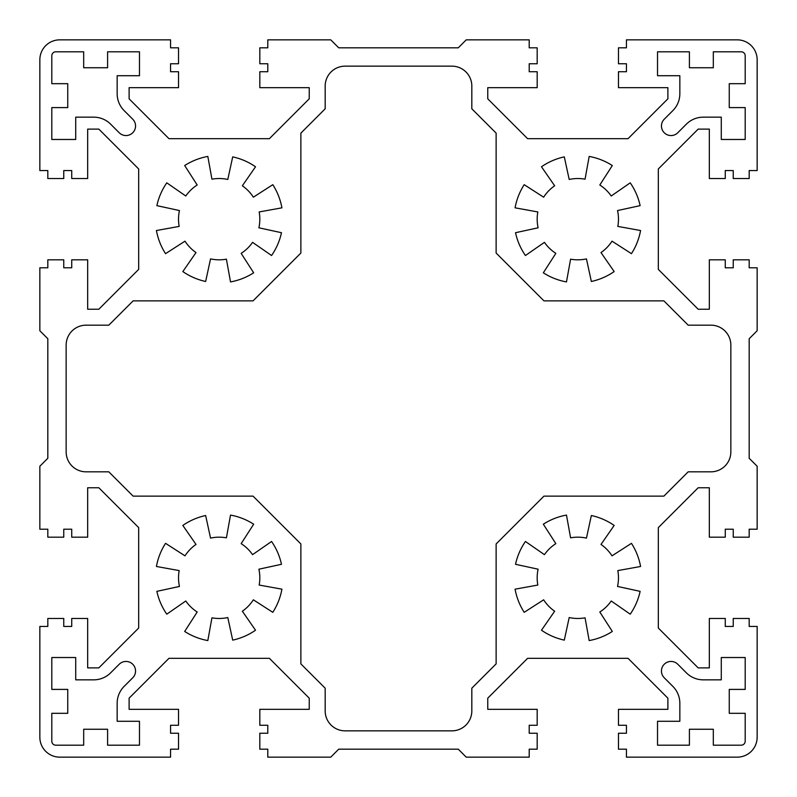 <?xml version="1.0" encoding="UTF-8"?>
<svg xmlns="http://www.w3.org/2000/svg" width="797" height="797" viewBox="0 0 797 797"><rect width="100%" height="100%" fill="white"/><g stroke="black" fill="none" stroke-linecap="round" stroke-linejoin="round"><path stroke-width="1.2" d="M661.45 125.986A9.564 9.564 0 0 1 664.25 119.221L672.837 110.634A23.91 23.91 0 0 0 679.841 93.727L679.841 75.715L657.525 75.715L657.525 51.805L689.405 51.805L689.405 67.745L713.315 67.745L713.315 51.805L741.21 51.805A3.985 3.985 0 0 1 745.195 55.79L745.195 83.685L729.255 83.685L729.255 107.595L745.195 107.595L745.195 139.475L721.285 139.475L721.285 117.159L703.273 117.159A23.91 23.91 0 0 0 686.366 124.163L677.779 132.75A9.564 9.564 0 0 1 661.45 125.986M661.45 671.014A9.564 9.564 0 0 1 677.779 664.25L686.366 672.837A23.91 23.91 0 0 0 703.273 679.841L721.285 679.841L721.285 657.525L745.195 657.525L745.195 689.405L729.255 689.405L729.255 713.315L745.195 713.315L745.195 741.21A3.985 3.985 0 0 1 741.21 745.195L713.315 745.195L713.315 729.255L689.405 729.255L689.405 745.195L657.525 745.195L657.525 721.285L679.841 721.285L679.841 703.273A23.91 23.91 0 0 0 672.837 686.366L664.25 677.779A9.564 9.564 0 0 1 661.45 671.014M178.528 219.175A40.647 40.647 0 0 1 179.455 210.547L156.87 205.646A63.76 63.76 0 0 1 166.782 182.832L185.781 196.002A40.647 40.647 0 0 1 197.188 184.994L184.685 165.547A63.76 63.76 0 0 1 207.828 156.431L211.942 179.176A40.647 40.647 0 0 1 227.803 179.455L232.704 156.87A63.76 63.76 0 0 1 255.518 166.782L242.348 185.781A40.647 40.647 0 0 1 253.356 197.188L272.803 184.685A63.76 63.76 0 0 1 281.919 207.828L259.174 211.942A40.647 40.647 0 0 1 258.895 227.803L281.48 232.704A63.76 63.76 0 0 1 271.568 255.518L252.569 242.348A40.647 40.647 0 0 1 241.162 253.356L253.665 272.803A63.76 63.76 0 0 1 230.522 281.919L226.408 259.174A40.647 40.647 0 0 1 210.547 258.895L205.646 281.48A63.76 63.76 0 0 1 182.832 271.568L196.002 252.569A40.647 40.647 0 0 1 184.994 241.162L165.547 253.665A63.76 63.76 0 0 1 156.431 230.522L179.176 226.408A40.647 40.647 0 0 1 178.528 219.175M537.178 219.175A40.647 40.647 0 0 1 537.826 211.942L515.081 207.828A63.76 63.76 0 0 1 524.197 184.685L543.644 197.188A40.647 40.647 0 0 1 554.652 185.781L541.482 166.782A63.76 63.76 0 0 1 564.296 156.87L569.197 179.455A40.647 40.647 0 0 1 585.058 179.176L589.172 156.431A63.76 63.76 0 0 1 612.315 165.547L599.812 184.994A40.647 40.647 0 0 1 611.219 196.002L630.218 182.832A63.76 63.76 0 0 1 640.13 205.646L617.545 210.547A40.647 40.647 0 0 1 617.824 226.408L640.569 230.522A63.76 63.76 0 0 1 631.453 253.665L612.006 241.162A40.647 40.647 0 0 1 600.998 252.569L614.168 271.568A63.76 63.76 0 0 1 591.354 281.48L586.453 258.895A40.647 40.647 0 0 1 570.592 259.174L566.478 281.919A63.76 63.76 0 0 1 543.335 272.803L555.838 253.356A40.647 40.647 0 0 1 544.431 242.348L525.432 255.518A63.76 63.76 0 0 1 515.52 232.704L538.105 227.803A40.647 40.647 0 0 1 537.178 219.175M537.178 577.825A40.647 40.647 0 0 1 538.105 569.197L515.52 564.296A63.76 63.76 0 0 1 525.432 541.482L544.431 554.652A40.647 40.647 0 0 1 555.838 543.644L543.335 524.197A63.76 63.76 0 0 1 566.478 515.081L570.592 537.826A40.647 40.647 0 0 1 586.453 538.105L591.354 515.52A63.76 63.76 0 0 1 614.168 525.432L600.998 544.431A40.647 40.647 0 0 1 612.006 555.838L631.453 543.335A63.76 63.76 0 0 1 640.569 566.478L617.824 570.592A40.647 40.647 0 0 1 617.545 586.453L640.13 591.354A63.76 63.76 0 0 1 630.218 614.168L611.219 600.998A40.647 40.647 0 0 1 599.812 612.006L612.315 631.453A63.76 63.76 0 0 1 589.172 640.569L585.058 617.824A40.647 40.647 0 0 1 569.197 617.545L564.296 640.13A63.76 63.76 0 0 1 541.482 630.218L554.652 611.219A40.647 40.647 0 0 1 543.644 599.812L524.197 612.315A63.76 63.76 0 0 1 515.081 589.172L537.826 585.058A40.647 40.647 0 0 1 537.178 577.825M178.528 577.825A40.647 40.647 0 0 1 179.176 570.592L156.431 566.478A63.76 63.76 0 0 1 165.547 543.335L184.994 555.838A40.647 40.647 0 0 1 196.002 544.431L182.832 525.432A63.76 63.76 0 0 1 205.646 515.52L210.547 538.105A40.647 40.647 0 0 1 226.408 537.826L230.522 515.081A63.76 63.76 0 0 1 253.665 524.197L241.162 543.644A40.647 40.647 0 0 1 252.569 554.652L271.568 541.482A63.76 63.76 0 0 1 281.48 564.296L258.895 569.197A40.647 40.647 0 0 1 259.174 585.058L281.919 589.172A63.76 63.76 0 0 1 272.803 612.315L253.356 599.812A40.647 40.647 0 0 1 242.348 611.219L255.518 630.218A63.76 63.76 0 0 1 232.704 640.13L227.803 617.545A40.647 40.647 0 0 1 211.942 617.824L207.828 640.569A63.76 63.76 0 0 1 184.685 631.453L197.188 612.006A40.647 40.647 0 0 1 185.781 600.998L166.782 614.168A63.76 63.76 0 0 1 156.87 591.354L179.455 586.453A40.647 40.647 0 0 1 178.528 577.825M757.15 170.558L757.15 59.775A19.925 19.925 0 0 0 737.225 39.85L626.442 39.85L626.442 47.82L618.472 47.82L618.472 63.76L626.442 63.76L626.442 71.73L618.472 71.73L618.472 87.67L667.886 87.67L667.886 98.828L628.036 138.678L527.614 138.678L487.764 98.828L487.764 87.67L537.178 87.67L537.178 71.73L529.208 71.73L529.208 63.76L537.178 63.76L537.178 47.82L529.208 47.82L529.208 39.85L466.245 39.85L458.275 47.82L338.725 47.82L330.755 39.85L267.792 39.85L267.792 47.82L259.822 47.82L259.822 63.76L267.792 63.76L267.792 71.73L259.822 71.73L259.822 87.67L309.236 87.67L309.236 98.828L269.386 138.678L168.964 138.678L129.114 98.828L129.114 87.67L178.528 87.67L178.528 71.73L170.558 71.73L170.558 63.76L178.528 63.76L178.528 47.82L170.558 47.82L170.558 39.85L59.775 39.85A19.925 19.925 0 0 0 39.85 59.775L39.85 170.558L47.82 170.558L47.82 178.528L63.76 178.528L63.76 170.558L71.73 170.558L71.73 178.528L87.67 178.528L87.67 129.114L98.828 129.114L138.678 168.964L138.678 269.386L98.828 309.236L87.67 309.236L87.67 259.822L71.73 259.822L71.73 267.792L63.76 267.792L63.76 259.822L47.82 259.822L47.82 267.792L39.85 267.792L39.85 330.755L47.82 338.725L47.82 458.275L39.85 466.245L39.85 529.208L47.82 529.208L47.82 537.178L63.76 537.178L63.76 529.208L71.73 529.208L71.73 537.178L87.67 537.178L87.67 487.764L98.828 487.764L138.678 527.614L138.678 628.036L98.828 667.886L87.67 667.886L87.67 618.472L71.73 618.472L71.73 626.442L63.76 626.442L63.76 618.472L47.82 618.472L47.82 626.442L39.85 626.442L39.85 737.225A19.925 19.925 0 0 0 59.775 757.15L170.558 757.15L170.558 749.18L178.528 749.18L178.528 733.24L170.558 733.24L170.558 725.27L178.528 725.27L178.528 709.33L129.114 709.33L129.114 698.172L168.964 658.322L269.386 658.322L309.236 698.172L309.236 709.33L259.822 709.33L259.822 725.27L267.792 725.27L267.792 733.24L259.822 733.24L259.822 749.18L267.792 749.18L267.792 757.15L330.755 757.15L338.725 749.18L458.275 749.18L466.245 757.15L529.208 757.15L529.208 749.18L537.178 749.18L537.178 733.24L529.208 733.24L529.208 725.27L537.178 725.27L537.178 709.33L487.764 709.33L487.764 698.172L527.614 658.322L628.036 658.322L667.886 698.172L667.886 709.33L618.472 709.33L618.472 725.27L626.442 725.27L626.442 733.24L618.472 733.24L618.472 749.18L626.442 749.18L626.442 757.15L737.225 757.15A19.925 19.925 0 0 0 757.15 737.225L757.15 626.442L749.18 626.442L749.18 618.472L733.24 618.472L733.24 626.442L725.27 626.442L725.27 618.472L709.33 618.472L709.33 667.886L698.172 667.886L658.322 628.036L658.322 527.614L698.172 487.764L709.33 487.764L709.33 537.178L725.27 537.178L725.27 529.208L733.24 529.208L733.24 537.178L749.18 537.178L749.18 529.208L757.15 529.208L757.15 466.245L749.18 458.275L749.18 338.725L757.15 330.755L757.15 267.792L749.18 267.792L749.18 259.822L733.24 259.822L733.24 267.792L725.27 267.792L725.27 259.822L709.33 259.822L709.33 309.236L698.172 309.236L658.322 269.386L658.322 168.964L698.172 129.114L709.33 129.114L709.33 178.528L725.27 178.528L725.27 170.558L733.24 170.558L733.24 178.528L749.18 178.528L749.18 170.558L757.15 170.558M67.745 107.595L67.745 83.685L51.805 83.685L51.805 55.79A3.985 3.985 0 0 1 55.79 51.805L83.685 51.805L83.685 67.745L107.595 67.745L107.595 51.805L139.475 51.805L139.475 75.715L117.159 75.715L117.159 93.727A23.91 23.91 0 0 0 124.163 110.634L132.75 119.221A9.564 9.564 0 0 1 132.75 132.75A9.564 9.564 0 0 1 119.221 132.75L110.634 124.163A23.91 23.91 0 0 0 93.727 117.159L75.715 117.159L75.715 139.475L51.805 139.475L51.805 107.595L67.745 107.595M543.952 300.868L663.881 300.868L688.19 325.176L710.924 325.176A19.925 19.925 0 0 1 730.849 345.101L730.849 451.899A19.925 19.925 0 0 1 710.924 471.824L688.19 471.824L663.881 496.132L543.952 496.132L496.132 543.952L496.132 663.881L471.824 688.19L471.824 710.924A19.925 19.925 0 0 1 451.899 730.849L345.101 730.849A19.925 19.925 0 0 1 325.176 710.924L325.176 688.19L300.868 663.881L300.868 543.952L253.047 496.132L133.119 496.132L108.81 471.824L86.076 471.824A19.925 19.925 0 0 1 66.151 451.899L66.151 345.101A19.925 19.925 0 0 1 86.076 325.176L108.81 325.176L133.119 300.868L253.047 300.868L300.868 253.047L300.868 133.119L325.176 108.81L325.176 86.076A19.925 19.925 0 0 1 345.101 66.151L451.899 66.151A19.925 19.925 0 0 1 471.824 86.076L471.824 108.81L496.132 133.119L496.132 253.047L543.952 300.868M107.595 729.255L83.685 729.255L83.685 745.195L55.79 745.195A3.985 3.985 0 0 1 51.805 741.21L51.805 713.315L67.745 713.315L67.745 689.405L51.805 689.405L51.805 657.525L75.715 657.525L75.715 679.841L93.727 679.841A23.91 23.91 0 0 0 110.634 672.837L119.221 664.25A9.564 9.564 0 0 1 132.75 664.25A9.564 9.564 0 0 1 132.75 677.779L124.163 686.366A23.91 23.91 0 0 0 117.159 703.273L117.159 721.285L139.475 721.285L139.475 745.195L107.595 745.195L107.595 729.255"/></g></svg>
